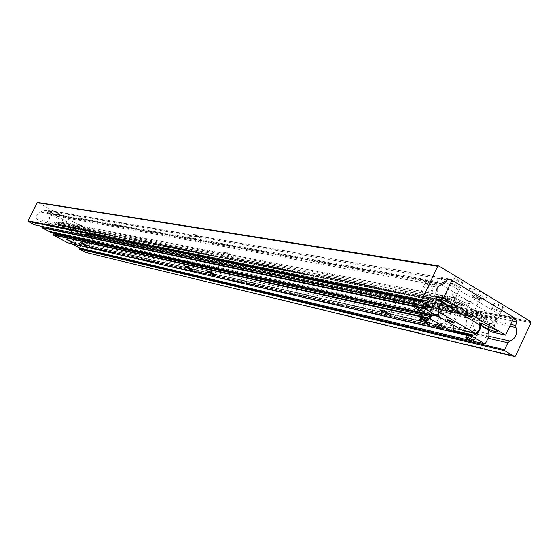 <?xml version="1.0" encoding="UTF-8"?>
<svg xmlns="http://www.w3.org/2000/svg" width="559" height="559" viewBox="0 0 559 559"><rect width="100%" height="100%" fill="white"/><g stroke="black" fill="none" stroke-linecap="round" stroke-linejoin="round"><path stroke-width="0.42" stroke-dasharray="2.79 2.1" d="M484.415 294.034L487.895 296.906C486.337 298.066 481.397 296.417 473.075 291.973L470.944 290.554C465.228 286.362 476.813 289.317 484.415 294.034M479.573 297.863L481.362 299.331C480.586 299.91 478.057 299.065 473.773 296.78L472.201 295.634C472.131 294.537 474.591 295.285 479.573 297.863M473.543 297.276C478.518 299.855 480.964 300.595 480.894 299.498L479.336 298.359C474.353 295.781 471.901 295.033 471.964 296.13L473.543 297.276M500.417 312.257L501.248 311.698L492.752 307.646L491.934 308.198L500.417 312.257L491.934 308.198L492.752 307.646L501.248 311.698L500.417 312.257M502.667 307.471L503.505 306.898L495.015 302.852L494.191 303.418L502.667 307.471M459.903 287.871L460.651 287.27L452.007 283.12L451.267 283.713L459.903 287.871L451.267 283.713L452.007 283.12L460.651 287.27L459.903 287.871M462.202 283.029L462.957 282.407L454.313 278.263L453.566 278.871L462.202 283.029M192.478 238.721C198.543 241.886 201.457 242.948 201.233 241.893L197.949 239.692C193.023 237.058 190.018 235.856 188.928 236.08L192.478 238.721M195.322 235.926C198.131 237.407 199.661 237.994 199.919 237.673L198.131 236.408L193.512 234.563L195.322 235.926M195.496 235.577C198.305 237.065 199.836 237.645 200.094 237.323L198.305 236.059C195.496 234.57 193.966 233.99 193.707 234.312L195.496 235.577M223.726 256.35C229.805 259.516 232.74 260.585 232.53 259.551L229.414 257.468C224.445 254.82 221.42 253.611 220.337 253.842L223.726 256.35M226.598 253.618C229.421 255.107 230.958 255.694 231.216 255.372L224.872 252.326L226.598 253.618M226.772 253.276C229.588 254.764 231.133 255.344 231.384 255.03L229.686 253.828C226.863 252.34 225.326 251.753 225.067 252.074L226.772 253.276M52.951 213.95C57.081 216.109 59.212 216.976 59.338 216.557L56.193 214.523L49.737 211.756L52.951 213.95M54.936 211.763L58.241 213.14L53.294 210.631L54.936 211.763M55.075 211.491L58.381 212.874L56.739 211.777L53.426 210.401L55.075 211.491M78.218 227.765C82.362 229.931 84.5 230.804 84.633 230.385L81.607 228.435L75.116 225.654L78.218 227.765M80.223 225.612L83.543 226.996L78.637 224.529L80.223 225.612M80.356 225.347L83.675 226.73L82.096 225.682L78.77 224.299L80.356 225.347M432.841 307.513L34.379 224.802M79.427 247.91L81.034 244.758L82.236 243.857C85.695 242.655 86.869 240.258 85.758 236.674L86.037 233.564L85.227 231.719L45.125 209.793L43.148 210.128L40.765 212.134C37.174 213.21 35.895 215.592 36.936 219.289L36.894 220.84L34.944 224.62M515.433 356.132L85.352 252.34M531.05 322.676L95.009 234.277L85.897 252.151M530.812 321.628L94.848 233.704L95.009 234.277M37.886 202.498L94.848 233.704M486.435 321.069L494.932 325.135L494.121 325.645L485.638 321.572L485.408 321.271L486.435 321.069M445.537 296.717L454.194 300.882L453.461 301.434L444.817 297.262L444.587 296.941L445.537 296.717M474.172 297.395L472.942 296.501C472.886 295.648 474.808 296.228 478.7 298.24L479.915 299.128C479.971 299.987 478.057 299.414 474.172 297.395M447.689 279.5L438.731 277.956L499.956 314.738L513.84 317.526M436.153 296.745L430.311 295.606L438.731 277.956M491.815 332.053L499.956 314.738M430.311 295.606L436.572 299.324M476.037 331.047C467.031 322.69 486.365 313.927 484.213 318.972C480.747 321.411 479 325.114 478.979 330.089L478.623 331.634L81.81 242.494L81.803 244.108L79.664 248.007M479.301 313.019C483.808 315.353 486.05 316.059 486.03 315.129L484.604 314.102C480.097 311.768 477.847 311.063 477.861 311.985L479.301 313.019M427.824 282.302C432.324 284.643 434.546 285.328 434.497 284.356L432.925 283.217C428.425 280.87 426.196 280.178 426.238 281.142L427.824 282.302M466.758 300.295L470.294 303.139C468.826 304.222 463.963 302.566 455.711 298.171L453.405 296.64C448.011 292.657 459.288 295.711 466.758 300.295M461.951 304.117L463.753 305.549C463.034 306.094 460.56 305.249 456.354 303.006L454.746 301.853C454.691 300.847 457.094 301.594 461.951 304.117M456.221 303.285C461.07 305.801 463.467 306.556 463.411 305.542L461.818 304.396C456.962 301.881 454.558 301.126 454.614 302.133L456.221 303.285M480.81 325.527L479.189 317.994L479.601 316.156L478.371 312.754L452.748 297.472L452.07 297.199L449.492 298.22L448.353 299.645L441.736 302.377M71.629 243.689L72.076 242.83C76.213 241.614 77.435 238.972 75.758 234.906L75.738 232.516L74.92 230.622L58.821 221.839L56.822 222.209L54.88 223.537C50.617 224.404 49.178 226.961 50.569 231.202L50.212 232.076M425.825 306.611L428.404 301.21L430.584 299.456C437.061 297.004 439.136 292.21 436.81 285.09L436.796 283.609L437.781 282.505L497.217 318.099L496.944 319.594L495.882 320.398C491.277 321.243 488.699 324.402 488.14 329.873M42.4 226.479L43.902 223.558L45.216 222.629C49.157 221.371 50.366 218.779 48.836 214.852L49.395 213.447L86.757 233.858L85.953 235.108C82.019 236.031 80.636 238.49 81.81 242.494M420.752 297.5C425.713 297.095 428.543 294.369 429.242 289.324C427.712 283.441 426.119 281.953 424.463 284.859C424.533 290.17 422.681 294.041 418.908 296.48L418.272 297.004L430.584 299.456M461.203 304.278C457.409 302.307 455.536 301.72 455.571 302.51L456.829 303.411C460.616 305.375 462.489 305.962 462.447 305.165L461.203 304.278M442.428 302.789L448.094 301.196L450.149 298.646L452.406 297.36L452.916 297.563L478.211 312.663L478.811 316.031L478.79 320.649L479.839 323.018M437.956 310.895L425.825 308.337L426.748 303.572C428.362 300.511 430.661 298.974 433.658 298.96L435.699 298.303L437.187 296.13L439.416 294.873L439.919 295.068L464.962 309.966L465.542 317.84C467.869 322.585 467.017 326.694 462.999 330.152L462.419 330.362M438.368 316.485L426.496 309.518L438.053 311.978M479.915 323.319L480.139 325.135M425.825 308.337L426.496 309.518M421.158 307.869C416.644 305.528 414.429 304.802 414.512 305.682L416.12 306.807C420.627 309.141 422.842 309.868 422.751 308.987L421.158 307.869M431.918 285.328C427.411 282.98 425.189 282.288 425.238 283.245L426.824 284.398C431.324 286.739 433.546 287.424 433.491 286.467L431.918 285.328M473.173 338.356C468.652 336.022 466.416 335.274 466.472 336.12L467.925 337.126C472.439 339.46 474.675 340.2 474.612 339.355L473.173 338.356M483.626 316.177C479.119 313.837 476.869 313.131 476.89 314.046L478.329 315.08C482.829 317.414 485.072 318.12 485.051 317.198L483.626 316.177M425.811 313.788L430.87 310.301L431.925 308.079C434.706 303.083 427.321 296.417 427.628 301.189L426.936 307.031L425.881 309.239L421.954 312.949M430.535 299.484C434.93 301.769 437.117 302.475 437.082 301.587L435.545 300.483C431.143 298.199 428.949 297.493 428.977 298.373L430.535 299.484M441.729 315.723C443.587 310.93 453.698 311.992 450.498 313.215L446.781 316.813L445.733 319.028L445.02 324.751L444.091 326.407L443.469 326.267C440.562 324.597 439.64 321.809 440.681 317.924L441.729 315.723M445.292 308.212C449.695 310.497 451.889 311.202 451.861 310.329L450.365 309.26C445.956 306.975 443.762 306.262 443.783 307.136L445.292 308.212M389.847 314.151L390.524 313.837L388.715 312.586C384.662 310.448 382.314 309.574 381.678 309.972L382.202 310.504M433.931 315.555C439.723 312.439 441.324 307.688 438.738 301.308L438.934 300.029L439.479 299.813L448.493 305.158L433.994 302.23L436.209 304.41L438.333 304.83C438.843 305.745 437.257 305.403 433.56 303.796L430.584 303.264L429.312 301.287L394.402 294.244L396.527 296.319L398.693 296.815C399.091 297.605 397.617 297.262 394.263 295.788L391.412 295.278L390.154 293.384L217.444 258.531L219.121 260.152L221.294 260.836L214.705 274.092L212.818 272.82L207.794 270.766L208.828 271.597M429.263 323.13L429.829 322.697L428.082 321.488C423.701 319.182 421.193 318.267 420.543 318.756L420.99 319.231M191.22 268.802L192.596 269.082L190.724 267.824L185.93 265.846L187.062 266.727M217.444 258.531L195.203 254.038L196.824 255.61L198.976 256.301L193.917 255.016L192.785 253.548L72.593 228.98L64.418 227.646L65.557 228.848L67.157 229.134L72.831 232.223L72.425 233.054C68.065 233.962 66.661 236.562 68.205 240.866L67.583 242.746M213.433 273.889L214.705 274.092M221.294 260.836L215.998 259.516L214.845 257.999M69.106 240.335L72.719 241.872L67.353 239.182L69.106 240.335M74.661 229.707L75.968 230.972L77.953 231.643L74.095 230.588L73.096 229.393M84.185 244.052L86.869 245.087L85.094 243.948L81.348 242.327L83.801 243.857M88.881 232.579L90.23 233.879L92.235 234.556L88.245 233.473L87.232 232.244M448.493 305.158L450.254 307.275L452.804 307.723L461.734 313.012L461.874 313.627L461.042 314.514C455.753 315.304 453.042 318.805 452.902 325.01M394.402 294.244C391.062 292.776 389.581 292.434 389.979 293.209L390.154 293.384M195.203 254.038L192.785 253.548M55.481 233.229C59.044 231.58 59.981 228.952 58.276 225.361L58.716 224.536L64.418 227.646M433.994 302.23C430.304 300.637 428.711 300.288 429.221 301.196L429.312 301.287M427.181 318.043C422.772 315.758 420.592 315.024 420.641 315.842L422.213 316.939C426.622 319.217 428.795 319.951 428.739 319.119L427.181 318.043M435.084 301.455C430.682 299.163 428.494 298.457 428.515 299.331L430.074 300.449C434.476 302.733 436.656 303.432 436.628 302.552L435.084 301.455M442.071 326.729C437.655 324.444 435.475 323.71 435.517 324.52L437.04 325.583C441.456 327.86 443.636 328.594 443.587 327.777L442.071 326.729M449.911 310.217C445.502 307.932 443.308 307.226 443.329 308.093L444.838 309.169C449.24 311.454 451.434 312.16 451.406 311.286L449.911 310.217M436.258 300.344L36.894 220.84M436.39 297.437L36.936 219.289M443.091 283.874L40.765 212.134M444.782 282.854L41.771 211.616M447.144 280.017L43.148 210.128M448.751 279.018L45.125 209.793M513.581 318.071L85.227 231.719M512.254 320.908L86.037 233.564M510.619 324.395L85.625 235.542M509.752 326.246L85.758 236.674M489.048 336.287L82.236 243.857M488.189 338.23L81.034 244.758M479.538 320.482L75.758 234.906M453.852 330.572L72.076 242.83M453.615 331.075L71.727 243.067M453.356 331.627L71.573 243.368M485.589 343.757L79.881 247.861M488.832 336.86L81.803 244.108M488.915 333.94L478.623 331.634M495.882 320.398L85.953 235.108M496.944 319.594L86.61 234.682M497.356 318.721L86.855 234.207M497.217 318.099L86.757 233.858M437.781 282.505L49.395 213.447M437.222 282.721L49.052 213.559M436.796 283.609L48.808 214.034M436.81 285.09L48.836 214.852M418.272 297.004L45.216 222.629M428.404 301.21L43.902 223.558M438.675 316.226L50.422 231.936M438.948 315.66L50.576 231.629M438.948 314.885L50.569 231.202M446.278 300.721L54.88 223.537M448.353 299.645L56.138 222.978M449.492 298.22L56.822 222.209M452.748 297.472L58.821 221.839M478.371 312.754L74.92 230.622M479.601 316.156L75.738 232.516M479.189 317.994L75.507 233.522M465.542 317.84L478.79 320.649M452.916 297.563L439.919 295.068M446.578 301.525L433.658 298.96M462.999 330.152L476.212 333.15M478.811 316.031L465.556 313.285M464.962 309.966L478.211 312.663M437.082 296.382L450.044 298.897M73.369 229.756L64.767 228.016M193.079 253.989L89.335 232.984M87.504 232.614L75.102 230.105M390.441 293.95L218.024 259.041M215.138 258.454L195.762 254.534M449.031 305.808L434.783 302.929M429.591 301.874L395.157 294.9M394.263 295.788L220.875 260.459M393.284 295.613L220.4 260.375M432.533 303.614L398.015 296.577M452.021 307.583L437.739 304.669M433.56 303.796L398.532 296.661M439.479 299.813L58.716 224.536M452.804 307.723L438.256 304.753M461.734 313.012L72.831 232.223M75.877 230.909L67.157 229.134M90.076 233.802L77.449 231.23M196.111 255.414L91.739 234.144M218.269 259.928L198.543 255.903M195.377 255.281L91.313 234.067M217.507 259.788L198.075 255.826M89.475 233.697L77.03 231.16M75.29 230.804L66.668 229.043M461.874 313.627L72.936 232.572M438.934 300.029L58.381 224.648M438.71 300.49L58.248 224.9M438.738 301.308L58.276 225.361M453.279 331.794L67.8 242.606M454.013 330.236L68.24 241.74M453.999 328.664L444.091 326.407M443.469 326.267L68.205 240.866M461.042 314.514L72.425 233.054M461.657 314.081L72.803 232.823M481.362 299.331L487.895 296.906M480.894 299.498L481.131 299.002M503.505 306.898L494.932 325.135M462.957 282.407L454.194 300.882M199.808 237.54L201.233 241.893M200.094 237.323L199.919 237.673M231.112 255.246L232.53 259.551M58.213 213.091L59.338 216.557M83.508 226.947L84.633 230.385M449.555 278.99L44.671 209.625M78.637 224.529L75.116 225.654M53.294 210.631L49.737 211.756M224.872 252.326L220.337 253.842M193.512 234.563L188.928 236.08M453.566 278.871L444.817 297.262M494.191 303.418L485.638 321.572M471.964 296.13L472.201 295.634M472.683 296.053L470.944 290.554M472.942 296.501L464.829 313.648M494.47 324.744L496.182 330.069M453.698 300.462L455.375 305.836M479.915 299.128L471.579 316.778M485.408 321.271L480.572 323.074M444.587 296.941L439.681 298.751M486.03 315.129L484.213 318.972M478.979 330.089L473.962 340.738M434.497 284.356L422.073 310.392M463.753 305.549L470.294 303.139M437.669 282.463L49.325 213.419M452.07 297.199L58.402 221.685M455.18 302.23L453.405 296.64M426.238 281.142L424.463 284.859M418.908 296.48L414.065 306.618M477.861 311.985L466.031 337.056M455.571 302.51L447.466 319.594M439.416 294.873L452.406 297.36M462.447 305.165L454.139 322.711M414.512 305.682L425.238 283.245M422.751 308.987L433.491 286.467M466.472 336.12L476.89 314.046M474.612 339.355L485.051 317.198M437.082 301.587L428.082 320.503M428.977 298.373L427.628 301.189M451.861 310.329L450.498 313.215M445.02 324.751L442.931 329.153M390.224 313.571L390.58 314.675M398.693 296.815L390.524 313.837M429.459 322.389L429.822 323.528M438.333 304.83L429.829 322.697M192.513 268.984L192.799 269.871M198.976 256.301L192.596 269.082M214.607 273.98L214.901 274.895M72.691 241.83L72.929 242.557M77.953 231.643L72.719 241.872M86.834 245.045L87.071 245.785M92.235 234.556L86.869 245.087M393.843 295.648L220.693 260.375M431.331 303.558L397.169 296.584M450.966 307.562L436.872 304.69M433.12 303.649L398.343 296.563M195.804 255.302L91.571 234.074M216.585 259.739L197.355 255.819M392.132 295.557L219.666 260.368M217.94 259.816L198.361 255.826M88.727 233.655L76.415 231.147M75.633 230.825L66.961 229.057M194.483 255.232L90.684 234.053M89.824 233.718L77.289 231.16M452.49 307.59L438.074 304.655M74.564 230.769L66.004 229.022M439.381 299.778L58.653 224.515M86.722 231.831L81.348 242.361M81.348 242.327L80.657 242.55M72.593 228.98L67.353 239.21M67.353 239.182L66.675 239.399M214.418 257.615L207.829 270.849M207.794 270.766L207.047 271.017M192.338 253.15L185.958 265.916M185.93 265.846L185.19 266.098M429.221 301.196L420.731 319M420.543 318.756L419.956 318.972M389.979 293.209L381.825 310.175M381.678 309.972L381.028 310.21M443.783 307.136L435.07 325.464M422.059 312.879L420.193 316.785M420.641 315.842L421.717 313.592M422.017 312.963L428.515 299.331M428.739 319.119L436.628 302.552M435.517 324.52L443.329 308.093M443.587 327.777L451.406 311.286"/><path stroke-width="0.84" d="M514.532 356.502L504.833 350.8L504.595 349.752L507.872 342.744L509.864 341.011C515.545 338.607 517.571 334.121 515.943 327.553L515.768 325.471L516.537 321.788L515.314 318.42L450.442 279.311L449.695 279.018L447.144 280.017L444.782 282.854L443.091 283.874C437.061 286.026 434.832 290.547 436.39 297.437L436.258 300.344L432.841 307.513L431.89 307.883L34.379 224.802L28.118 221.42L27.95 220.84L37.327 202.679L37.886 202.498L438.731 265.895L530.812 321.628L531.05 322.676L515.433 356.132L514.532 356.502L85.352 252.34L79.294 249.062L79.427 247.91M431.89 307.883L421.577 301.818L28.118 221.42M504.595 349.752L79.133 248.496M504.833 350.8L79.294 249.062M421.577 301.818L421.318 300.728L437.781 266.259L37.327 202.679M437.781 266.259L438.731 265.895M421.318 300.728L27.95 220.84M465.857 314.969L464.62 314.088C464.543 313.285 466.451 313.892 470.35 315.905L471.579 316.778C471.663 317.582 469.756 316.981 465.857 314.969M495.519 331.704C497.95 332.179 498.174 331.634 496.182 330.069L481.159 323.186L479.266 323.563C482.641 326.652 488.056 329.37 495.519 331.704M454.914 307.611C457.227 308.016 457.381 307.429 455.375 305.836L440.115 298.827L438.361 299.24C441.813 302.482 447.333 305.277 454.914 307.611M451.986 280.241L443.462 298.171L505.602 335.107L513.84 317.526L451.986 280.241L447.689 279.5M443.462 298.171L436.153 296.745M505.602 335.107L491.815 332.053L436.572 299.324M467.275 338.509C471.789 340.843 474.018 341.584 473.962 340.738L472.516 339.746C467.995 337.412 465.759 336.665 465.815 337.503L467.275 338.509M415.449 308.205C419.963 310.545 422.171 311.272 422.073 310.392L420.48 309.281C415.966 306.947 413.751 306.213 413.842 307.087L415.449 308.205M488.14 329.873L488.915 333.94L488.832 336.86L485.135 344.009L472.579 336.658L472.432 336.036L473.263 335.037C477.784 334.037 480.3 330.872 480.81 325.527M480.558 323.081L479.266 323.563M79.664 248.007L71.629 243.689M50.212 232.076L42.051 227.709L42.4 226.479M441.736 302.377C437.997 305.899 437.068 310.07 438.948 314.885L438.675 316.226L438.116 316.45L425.203 308.875L425.825 306.611M452.881 321.83C449.08 319.867 447.214 319.259 447.277 319.993L448.542 320.88C452.343 322.843 454.208 323.451 454.139 322.711L452.881 321.83M438.053 311.978L439.332 312.243L438.654 311.042L439.591 306.206L442.428 302.789M462.419 330.362L438.368 316.485M439.332 312.243L474.968 333.213L461.769 330.208M480.139 325.135L479.65 328.482L478.469 330.893L476.212 333.15L474.968 333.213M421.556 318.309C425.965 320.593 428.138 321.327 428.082 320.503L426.524 319.427C422.108 317.142 419.928 316.408 419.984 317.219L421.556 318.309M436.39 326.952C440.806 329.23 442.987 329.964 442.931 329.153L441.421 328.112C437.005 325.827 434.818 325.086 434.867 325.89L436.39 326.952M382.796 312.146C388.784 315.206 391.377 316.052 390.58 314.675L388.798 313.508C383.991 310.972 381.217 309.945 380.462 310.413L382.796 312.146M382.202 310.504L389.847 314.151M421.584 320.957C428.103 324.269 430.849 325.128 429.822 323.528L428.187 322.459C423.002 319.727 420.033 318.651 419.271 319.224L421.584 320.957M420.99 319.231L429.263 323.13M187.272 267.726C191.031 269.676 192.876 270.395 192.799 269.871L185.008 266.154L187.272 267.726M187.062 266.727L191.22 268.802M209.122 272.687C213.098 274.755 215.026 275.489 214.901 274.895L212.79 273.526C209.457 271.758 207.473 270.947 206.844 271.087L209.122 272.687M208.828 271.597L213.433 273.889M68.687 240.782L72.929 242.557L66.605 239.42L68.687 240.782M82.69 243.962L87.071 245.785L80.58 242.571L82.69 243.962M83.801 243.857L84.185 244.052M421.954 312.949L421.814 313.62L425.811 313.788M67.583 242.746L53.308 235.066L53.65 233.858L55.481 233.229M452.902 325.01L454.013 330.236L452.734 332.011L430.374 318.951L430.968 316.757L432.163 315.884L433.931 315.555M450.442 279.311L448.751 279.018M515.314 318.42L513.581 318.071M516.537 321.788L512.254 320.908M515.768 325.471L510.619 324.395M515.943 327.553L509.752 326.246M509.864 341.011L489.048 336.287M507.872 342.744L488.189 338.23M473.263 335.037L453.852 330.572M472.697 335.477L453.615 331.075M472.432 336.036L453.356 331.627M472.579 336.658L71.671 243.717M485.051 343.974L79.553 247.979M425.05 308.233L41.953 227.352M425.203 308.875L42.051 227.709M438.116 316.45L50.079 232.048M438.654 311.042L437.956 310.895M421.814 313.62L54.384 233.382M432.163 315.884L422.429 313.753M430.968 316.757L53.65 233.858M430.22 318.33L53.21 234.717M430.374 318.951L53.308 235.066M452.734 332.011L67.464 242.718M464.829 313.648L464.62 314.088M439.681 298.751L438.361 299.24M485.135 344.009L79.602 247.993M438.207 316.485L50.135 232.069M414.065 306.618L413.842 307.087M466.031 337.056L465.815 337.503M447.466 319.594L447.277 319.993M462.048 330.327L475.255 333.332M452.818 332.046L67.52 242.739M419.956 318.972L419.271 319.224M381.028 310.21L380.462 310.413M435.07 325.464L434.867 325.89M420.193 316.785L419.984 317.219M421.717 313.592L422.017 312.963"/></g></svg>

